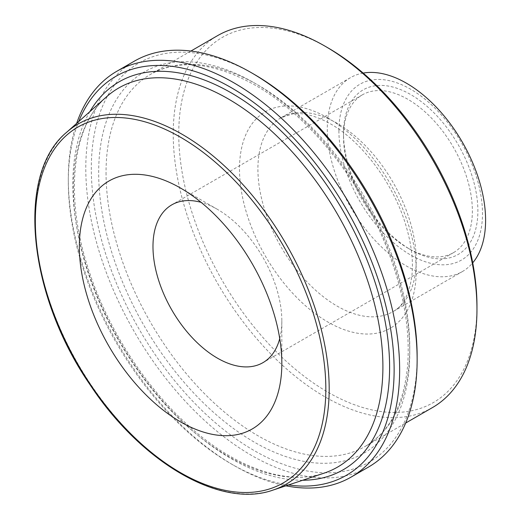 <?xml version="1.0" encoding="UTF-8"?>
<svg xmlns="http://www.w3.org/2000/svg" width="520" height="520" viewBox="0 0 520 520"><rect width="100%" height="100%" fill="white"/><g stroke="black" fill="none" stroke-linecap="round" stroke-linejoin="round"><path stroke-width="0.39" stroke-dasharray="2.6 1.95" d="M343.506 136.546A91.117 52.605 -120 0 0 407.934 248.138A91.117 52.605 -120 0 0 453.492 252.649A91.117 52.605 -120 0 0 472.362 210.938A91.117 52.605 -120 0 0 432.588 119.242A91.117 52.605 -120 0 0 362.375 94.835A91.117 52.605 -120 0 0 343.506 136.546L343.506 133.354A95.023 54.86 60 0 1 410.696 94.562A95.023 54.86 60 0 1 477.88 210.938A95.023 54.86 60 0 1 410.69 249.73A95.023 54.86 60 0 1 343.506 133.354M279.74 338.559A91.117 52.605 -120 0 0 281.834 320.938A91.117 52.605 -120 0 0 217.406 209.346A91.117 52.605 -120 0 0 201.097 202.352M338.904 130.702A101.53 58.617 -120 0 0 446.589 264.667A101.53 58.617 -120 0 0 446.589 121.082A101.53 58.617 -120 0 0 338.904 130.702M432.484 407.563A214.773 124.001 60 0 1 266.981 350.025A214.773 124.001 60 0 1 173.225 133.887A214.773 124.001 60 0 1 217.711 35.568M327.86 47.801A210.867 121.745 -120 0 0 178.75 133.887A210.867 121.745 -120 0 0 327.853 392.145A210.867 121.745 -120 0 0 476.964 306.059M368.609 466.986A234.299 135.272 60 0 1 188.065 404.216A234.299 135.272 60 0 1 85.787 168.428A234.299 135.272 60 0 1 134.316 61.172M254.228 74.373A230.393 133.016 -120 0 0 91.312 168.428A230.393 133.016 -120 0 0 254.222 450.6A230.393 133.016 -120 0 0 417.137 356.538M76.648 123.396A234.299 135.272 -120 0 0 68.302 178.522A234.299 135.272 -120 0 0 233.974 465.478A234.299 135.272 -120 0 0 285.889 485.817M288.516 484.946A230.393 133.016 60 0 1 231.212 463.885A230.393 133.016 60 0 1 68.302 181.714A230.393 133.016 60 0 1 78.709 121.556M363.168 73.086A111.943 64.63 -120 0 0 350.474 77.656A111.943 64.63 -120 0 0 327.288 128.901A111.943 64.63 -120 0 0 376.149 241.56A111.943 64.63 -120 0 0 462.41 271.544A111.943 64.63 -120 0 0 472.719 262.834M327.853 117.942A124.956 72.144 60 0 1 404.378 315.166A124.956 72.144 60 0 1 251.336 226.811A124.956 72.144 60 0 1 327.853 117.942M106.041 172.679A214.773 124.001 -120 0 0 199.791 388.817A214.773 124.001 -120 0 0 365.293 446.355A214.773 124.001 -120 0 0 398.216 274.255A214.773 124.001 -120 0 0 257.907 84.994A214.773 124.001 -120 0 0 150.52 74.36A214.773 124.001 -120 0 0 106.041 172.679M254.222 82.868A219.98 127.004 60 0 1 388.934 430.066A219.98 127.004 60 0 1 119.516 274.514A219.98 127.004 60 0 1 254.222 82.868M89.856 111.638A224.003 129.331 -120 0 0 119.21 340.431A224.003 129.331 -120 0 0 302.679 480.253M337.058 123.26A111.943 64.63 -120 0 0 281.093 117.715A111.943 64.63 -120 0 0 257.907 168.961A111.943 64.63 -120 0 0 306.767 281.613A111.943 64.63 -120 0 0 393.029 311.603A111.943 64.63 -120 0 0 410.189 221.904A111.943 64.63 -120 0 0 337.058 123.26M73.379 188.194A218.868 126.36 60 0 1 106.528 96.805C72.241 125.853 63.98 195.878 88.686 269.958C107.503 328.575 145.477 387.582 189.306 426.387C235.969 468.481 287.924 485.771 323.856 473.232A218.868 126.36 60 0 1 160.544 399.276A218.868 126.36 60 0 1 73.379 188.194M66.567 132.366A207.981 120.075 -120 0 0 35.068 219.2A207.981 120.075 -120 0 0 117.897 419.783A207.981 120.075 -120 0 0 273.078 490.061M407.934 248.138L410.69 249.73M362.375 94.835L171.847 204.828M453.492 252.649L262.964 362.648M190.899 51.051L150.52 74.36C178.822 58.604 213.746 62.238 255.3 85.254C306.735 114.419 357.76 176.391 384.897 243.055C402.831 287.177 410.416 327.971 407.641 365.437C403.858 404.963 389.74 431.932 365.293 446.355L405.665 423.046M231.212 463.885L233.974 465.478M68.302 181.714L68.302 178.522M350.474 77.656L281.093 117.715L292.708 113.9C303.212 112.405 315.822 115.739 330.551 123.903C361.803 141.336 393.757 183.872 405.899 225.407C411.457 244.062 413.459 260.819 411.892 275.672C409.325 294.314 403.032 306.293 393.029 311.603L462.41 271.544M217.406 209.346L180.596 188.091M281.834 320.938L281.834 363.447"/><path stroke-width="0.78" d="M201.097 202.352A91.117 52.605 -120 0 0 171.847 204.828A91.117 52.605 -120 0 0 152.977 246.545A91.117 52.605 -120 0 0 192.751 338.24A91.117 52.605 -120 0 0 262.964 362.648A91.117 52.605 -120 0 0 279.74 338.559M190.899 51.051L217.711 35.568A214.773 124.001 60 0 1 325.097 46.209A214.773 124.001 60 0 1 476.964 309.244A214.773 124.001 60 0 1 432.484 407.563L405.665 423.046M476.964 309.244L476.964 306.059A210.867 121.745 -120 0 0 327.86 47.801L325.097 46.209M116.825 71.266L134.316 61.172A234.299 135.272 60 0 1 251.466 72.774A234.299 135.272 60 0 1 417.137 359.729A234.299 135.272 60 0 1 368.609 466.986L351.124 477.081A234.299 135.272 -120 0 0 399.646 369.824A234.299 135.272 -120 0 0 297.375 134.037A234.299 135.272 -120 0 0 116.825 71.266A234.299 135.272 -120 0 0 76.648 123.396M417.137 359.729L417.137 356.538A230.393 133.016 -120 0 0 254.228 74.373L251.466 72.774M285.889 485.817A234.299 135.272 -120 0 0 351.124 477.081M78.709 121.556A230.393 133.016 60 0 1 260.332 107.497A230.393 133.016 60 0 1 394.128 369.824A230.393 133.016 60 0 1 288.516 484.946M472.719 262.834A111.943 64.63 -120 0 0 462.416 142.285A111.943 64.63 -120 0 0 363.168 73.086M79.346 246.545A143.182 82.667 -120 0 0 180.589 421.902A143.182 82.667 -120 0 0 281.834 363.447A143.182 82.667 -120 0 0 180.596 188.091A143.182 82.667 -120 0 0 79.346 246.545M302.679 480.253A224.003 129.331 -120 0 0 385.288 322.309A224.003 129.331 -120 0 0 231.212 92.872A224.003 129.331 -120 0 0 89.856 111.638M106.528 96.805A218.868 126.36 60 0 1 228.137 98.839A218.868 126.36 60 0 1 374.381 303.492A218.868 126.36 60 0 1 323.856 473.232L273.078 490.061A207.981 120.075 -120 0 0 321.094 328.77A207.981 120.075 -120 0 0 182.13 134.297A207.981 120.075 -120 0 0 66.567 132.366L106.528 96.805M180.589 137.28A205.413 118.593 60 0 1 306.377 461.474A205.413 118.593 60 0 1 54.802 316.231A205.413 118.593 60 0 1 180.589 137.28M66.567 132.366C15.678 174.135 27.69 294.814 90.402 385.262C141.564 462.891 220.838 508.911 273.078 490.061"/></g></svg>
